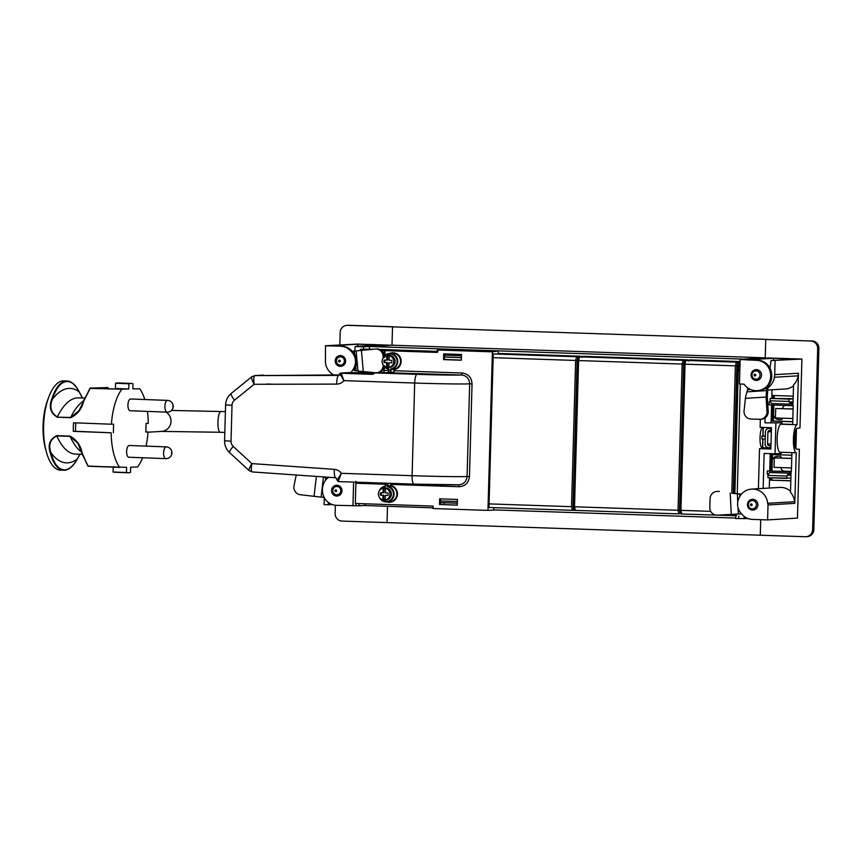 <?xml version="1.0" encoding="UTF-8"?>
<svg xmlns="http://www.w3.org/2000/svg" width="862" height="862" viewBox="0 0 862 862"><rect width="100%" height="100%" fill="white"/><g stroke="black" fill="none" stroke-linecap="round" stroke-linejoin="round"><path stroke-width="1.29" d="M767.913 475.404L786.866 476.039L788.45 473.152L769.497 472.505L767.913 475.404L767.967 477.731L790.928 478.13M786.866 476.039L786.92 478.367L767.967 477.731M791.004 475.188L788.385 475.35L788.45 473.152M805.948 536.724A7.349 7.111 -93.4 0 0 812.618 529.634L817.672 348.571L818.9 348.496L813.847 529.559A7.349 7.111 -93.4 0 1 807.177 536.66L805.948 536.724A7.349 7.111 -93.4 0 1 805.302 536.735L760.284 535.216L760.715 519.667L760.284 535.216L342.031 521.079A7.349 7.111 -93.4 0 1 335.124 513.504L335.35 505.251M762.719 447.787L762.967 438.952M763.053 436.075L763.29 427.433M765.23 357.87L765.747 339.466L810.776 340.996A7.349 7.111 -93.4 0 1 817.672 348.571M818.9 348.496A7.349 7.111 -93.4 0 0 811.993 340.921M369.248 349.185A3.189 0.797 91.9 0 1 370.1 346.524L743.324 359.131L765.24 357.816L765.747 339.466L810.776 340.996M771.382 430.601L769.324 430.537A1.422 1.368 -93.4 0 0 767.913 431.905L767.579 444.135A1.422 1.368 -93.4 0 0 768.904 445.6L770.962 445.665M768.915 428.457A3.48 3.373 -93.4 0 0 768.602 428.457L771.436 428.533M768.602 428.457A3.48 3.373 -93.4 0 0 765.445 431.819L765.1 444.049A3.48 3.373 -93.4 0 0 768.376 447.647L770.908 447.723M765.24 439.027L761.792 438.92L761.868 436.15L765.327 436.269M793.148 398.686L770.186 398.449L769.992 400.787L788.956 401.433L789.15 399.095L793.137 398.847M788.956 401.433L790.379 404.149L771.425 403.513L769.992 400.787M793.062 401.789L790.443 401.951L790.379 404.149M765.327 436.043L761.868 436.15M791.014 475.027L788.396 474.94M739.833 370.477L738.314 370.434L734.877 493.323M739.844 370.337L738.314 370.434M752.989 358.915A4.892 1.218 -88.1 0 1 753.28 358.764L750.921 358.678A4.892 1.218 -88.1 0 0 750.619 358.84M754.896 358.915A4.892 1.218 -88.1 0 0 754.541 358.689A4.892 1.218 -88.1 0 1 754.541 358.689L753.28 358.764M752.192 358.614A4.892 1.218 -88.1 0 0 752.17 358.603L752.138 358.603A4.892 1.218 -88.1 0 1 752.17 358.603L750.921 358.678M763.01 358.183A4.892 1.218 -88.1 0 1 763.075 358.172L760.704 358.096A4.892 1.218 -88.1 0 0 760.381 358.28M760.704 358.096L786.564 358.538A12.24 11.852 -93.4 0 1 787.749 358.646M740.135 359.777L739.456 383.999L744.025 384.161A15.667 15.171 -93.4 0 0 757.256 390.658L758.355 390.594A15.667 15.171 -93.4 0 0 768.193 386.025L767.094 386.09A16.303 15.785 -93.4 0 0 769.238 368.947A14.686 14.223 -93.4 0 0 756.717 360.338L739.995 359.497L763.075 358.172M799.16 427.961L799.979 427.929L801.908 359.066L767.018 357.945L786.564 358.538M764.465 448.348L762.245 447.992A10.409 2.597 91.9 0 1 760.015 438.553A10.409 2.597 91.9 0 1 762.428 427.412M781.274 458.034L781.284 457.614A1.228 1.185 -93.4 0 0 780.132 456.343L777.998 456.278A7.349 7.111 -93.4 0 0 772.33 458.896M781.015 467.592A3.674 3.556 -93.4 0 0 784.463 471.191L791.101 471.417A3.674 3.556 -93.4 0 0 791.381 471.406M795.82 429.976L795.324 447.69M784.84 405.399A3.674 3.556 -93.4 0 0 782.653 408.61M782.384 418.167L782.384 418.458A1.228 1.185 -93.4 0 1 781.166 419.643L779.636 419.535A7.349 7.111 -93.4 0 1 773.537 415.57M773.516 416.572A7.349 7.111 -93.4 0 0 779.032 419.578M770.897 448.078L764.486 447.863M770.897 448.014L761.803 447.798M781.522 419.6L779.636 419.535M795.906 448.757L796.456 428.834M777.664 456.267A7.349 7.111 -93.4 0 0 772.309 459.78M740.296 384.032L737.236 493.56M759.217 379.506L755.414 379.722L758.711 379.819M747.796 387.954L747.796 387.954A83.269 80.619 -93.4 0 1 747.602 389.678L745.641 396.488L744.057 410.765A7.435 7.198 -93.4 0 0 751.05 419.04L759.648 419.277A7.435 7.198 -93.4 0 0 766.986 411.4L768.214 411.325L767.309 396.973L767.794 386.424M767.999 390.529L766.544 390.615L766.63 387.437M753.765 378.472A5.269 5.097 -93.4 0 0 755.414 379.722M758.603 370.197A5.269 5.097 -93.4 0 0 757.827 370.779M758.323 379.054A5.269 5.097 -93.4 0 0 759.088 379.506M758.495 370.132L755.629 370.057A5.269 5.097 -93.4 0 0 753.377 371.888M747.02 391.844L766.544 390.615L766.092 397.048L766.986 411.4M760.252 419.266L761.48 419.191A7.435 7.198 -93.4 0 0 768.214 411.325M754.703 508.731A5.269 5.097 -93.4 0 0 755.414 509.162L751.739 509.377A5.269 5.097 -93.4 0 1 750.145 508.16M737.764 502.104L737.344 493.84L739.725 494.142A83.269 80.619 -93.4 0 0 741.234 494.346M740.383 513.892L741.546 513.838M755.058 509.507L751.739 509.377M754.896 499.831L752.063 499.712A5.269 5.097 -93.4 0 0 749.757 501.576M754.983 499.874A5.269 5.097 -93.4 0 0 754.196 500.456M733.411 493.204L740.964 494.066A83.269 80.619 -93.4 0 0 741.428 494.131M739.747 513.935L740.738 513.881L740.695 512.879M739.833 513.935L734.877 514.248M738.044 507.632L738.378 514.021L717.389 515.164A7.435 7.198 -93.4 0 1 709.814 507.449L710.105 498.581A7.435 7.198 -93.4 0 1 718.175 491.491M737.344 493.84L732.043 493.279M719.393 491.415A7.435 7.198 -93.4 0 0 718.078 491.372L716.85 491.448M750.608 505.164A0.862 0.83 86.6 0 1 750.964 504.022A0.862 0.83 86.6 0 1 752.084 504.399A0.862 0.83 86.6 0 1 751.718 505.552A0.862 0.83 86.6 0 1 750.608 505.164M748.798 506.587A4.148 4.008 86.6 0 1 752.127 500.585A4.148 4.008 86.6 0 1 755.952 502.858A4.148 4.008 86.6 0 1 752.623 508.86A4.148 4.008 86.6 0 1 748.798 506.587M754.228 375.487A0.862 0.83 86.6 0 1 754.595 374.334A0.862 0.83 86.6 0 1 755.705 374.711A0.862 0.83 86.6 0 1 755.338 375.864A0.862 0.83 86.6 0 1 754.228 375.487M752.418 376.909A4.148 4.008 86.6 0 1 755.748 370.897A4.148 4.008 86.6 0 1 759.573 373.171A4.148 4.008 86.6 0 1 756.243 379.172A4.148 4.008 86.6 0 1 752.418 376.909M346.847 325.34A7.349 7.111 -93.4 0 1 347.494 325.34L766.975 339.402L392.522 326.86L392.005 345.209L392.522 326.86L393.74 326.784L348.722 325.265A7.349 7.111 -93.4 0 0 348.076 325.276L346.847 325.34A7.349 7.111 -93.4 0 0 340.178 332.441L339.833 344.908M387.501 506.306L387.049 522.598L387.501 506.306M384.786 345.587A4.892 1.218 91.9 0 1 385.109 345.403L370.067 344.531A12.24 11.852 -93.4 0 0 368.99 344.541M369.529 344.509L369.604 344.509A12.24 11.852 86.6 0 1 370.682 344.488L391.186 345.263M380.401 345.91L375.315 345.996A4.892 1.218 91.9 0 0 375.035 346.136M377.642 346.071L378.871 345.996M378.881 345.996L376.565 345.921A4.892 1.218 91.9 0 0 376.565 345.921A4.892 1.218 91.9 0 0 376.543 345.921M335.006 491.092A0.862 0.83 86.6 0 1 335.372 489.939A0.862 0.83 86.6 0 1 336.492 490.327A0.862 0.83 86.6 0 1 336.126 491.469A0.862 0.83 86.6 0 1 335.006 491.092M333.206 492.514A4.148 4.008 86.6 0 1 336.536 486.513A4.148 4.008 86.6 0 1 340.361 488.776A4.148 4.008 86.6 0 1 337.031 494.788A4.148 4.008 86.6 0 1 333.206 492.514M338.637 361.415A0.862 0.83 86.6 0 1 338.992 360.262A0.862 0.83 86.6 0 1 340.113 360.639A0.862 0.83 86.6 0 1 339.747 361.792A0.862 0.83 86.6 0 1 338.637 361.415M336.827 362.837A4.148 4.008 86.6 0 1 340.156 356.825A4.148 4.008 86.6 0 1 343.981 359.098A4.148 4.008 86.6 0 1 340.652 365.1A4.148 4.008 86.6 0 1 336.827 362.837M352.246 351.308L356.157 350.909L357.967 371.037L356.178 370.789A83.269 80.619 -93.4 0 0 354.519 370.628M336.913 358.904L336.913 358.818A5.269 5.097 -93.4 0 1 339.563 356.06L342.516 356.049M342.871 365.725L339.617 365.725A5.269 5.097 -93.4 0 1 337.064 363.247M342.677 356.125A5.269 5.097 -93.4 0 0 341.891 356.728M342.397 365.003A5.269 5.097 -93.4 0 0 343.259 365.488L339.617 365.725M356.157 350.909L375.25 349.067A7.435 7.198 -93.4 0 1 383.116 356.448L383.127 357.838M384.15 367.201A7.435 7.198 -93.4 0 1 377.631 372.686L376.414 372.761A7.435 7.198 -93.4 0 1 375.379 372.75L357.967 371.037M384.333 356.017A7.435 7.198 -93.4 0 0 376.694 348.97L375.476 349.045M376.414 372.761A7.435 7.198 -93.4 0 0 383.159 365.337M336.482 494.777L335.059 494.863A5.269 5.097 -93.4 0 1 333.443 492.924M324.198 497.449L321.117 497.126L323.433 477.074L325.739 477.731A83.269 80.619 -93.4 0 0 327.334 478.259M338.701 495.661L335.059 494.863M339.24 485.909L336.967 485.403A5.269 5.097 -93.4 0 0 333.809 487.526M339.973 494.917L338.863 494.669M338.992 485.856A5.269 5.097 -93.4 0 0 338.27 486.405M324.985 477.02L326.967 477.667A83.269 80.619 -93.4 0 0 327.84 477.957M321.117 497.126L300.224 494.713A7.435 7.198 -93.4 0 1 294.028 485.791L295.795 477.095A7.435 7.198 -93.4 0 1 296.539 475.037M323.433 477.074L322.366 476.837M389.118 367.384L389.667 367.352A6.002 5.808 -93.4 0 0 394.915 359.81A6.002 5.808 -93.4 0 0 388.945 355.37L388.396 355.403A6.002 5.808 -93.4 0 0 387.781 355.478L386.919 355.532A6.002 5.808 -93.4 0 0 386.596 367.287L386.618 365.66L387.469 365.617L387.447 367.244A6.002 5.808 -93.4 0 0 389.732 367.32L388.87 367.374A6.002 5.808 -93.4 0 0 389.204 355.607L389.118 360.23L391.693 360.338A4.073 3.944 -93.4 0 1 391.617 362.816L389.042 362.751L391.639 362.74M386.919 355.532L386.747 360.144L384.172 360.079A4.073 3.944 -93.4 0 0 384.107 362.557L386.672 362.665L386.618 365.66M388.87 367.374L389.042 362.751M387.447 367.244L386.596 367.287M389.204 355.607L390.055 355.553A6.002 5.808 -93.4 0 0 388.396 355.403M386.747 360.144L387.609 360.1L387.781 355.478M385.002 360.1A4.073 3.944 -93.4 0 0 384.958 362.514L387.534 362.622L387.469 365.617M384.958 362.514L384.107 362.557M386.672 362.665L387.534 362.622M385.411 500.003L385.96 499.971A6.002 5.808 -93.4 0 0 391.208 492.428A6.002 5.808 -93.4 0 0 385.239 487.989L384.689 488.021A6.002 5.808 -93.4 0 0 384.075 488.097L383.213 488.151A6.002 5.808 -93.4 0 0 382.89 499.906L382.911 498.279L383.773 498.225L383.741 499.863A6.002 5.808 -93.4 0 0 386.025 499.938L385.163 499.982A6.002 5.808 -93.4 0 0 385.497 488.226L385.411 492.848L387.986 492.956A4.073 3.944 -93.4 0 1 387.911 495.434L385.346 495.37L387.943 495.359M383.213 488.151L383.04 492.762L380.465 492.698A4.073 3.944 -93.4 0 0 380.401 495.176L382.976 495.284L382.911 498.279M385.163 499.982L385.346 495.37M383.741 499.863L382.89 499.906M385.497 488.226L386.348 488.172A6.002 5.808 -93.4 0 0 384.689 488.021M383.04 492.762L383.902 492.719L384.075 488.097M381.306 492.719A4.073 3.944 -93.4 0 0 381.252 495.122L383.827 495.241L383.773 498.225M381.252 495.122L380.401 495.176M382.976 495.284L383.827 495.241M444.199 502.751L444.145 504.636M440.654 504.518L440.697 502.858M384.84 355.489L385.109 350.155L437.012 351.911L437.853 351.459L437.885 349.994L492.396 351.836L487.967 510.39L493.775 510.045L493.84 507.643M487.967 510.39L432.983 508.537L433.058 506.08L355.327 503.462L355.931 481.33M488.959 507.395L493.236 354.228M443.553 359.626L461.321 360.219L461.482 354.487L443.714 353.894L443.553 359.626L444.469 359.562L444.63 353.926M444.469 359.562L461.321 360.133M440.579 498.861L440.417 504.507L457.28 505.078M492.396 351.836L498.214 350.996L498.139 353.937M439.501 504.561L439.663 498.829L457.431 499.432L457.269 505.164L440.417 504.507M360.79 371.436L361.34 372.815L374.076 373.278M361.878 371.544L362.191 372.869M360.704 350.403L360.736 349.239L362.137 349.336L362.471 350.241M444.609 354.605L444.857 353.926M348.668 372.578L361.34 372.815M492.525 351.34L437.885 349.994L437.551 349.487L443.24 349.142L498.214 350.996M389.764 353.431A8.448 8.178 86.6 0 1 400.819 358.829A8.448 8.178 86.6 0 1 394.408 369.539L394.376 370.725L462.14 373.009C468.314 373.839 471.611 377.47 472.042 383.881L469.456 476.546C468.669 482.914 465.178 486.308 458.972 486.728L391.197 484.433L390.939 486.103L390.572 485.608L391.165 485.618A8.448 8.178 86.6 0 1 397.188 496.006A8.448 8.178 86.6 0 1 387.016 501.943M462.14 373.009L461.601 375.002C466.633 375.67 469.316 378.623 469.661 383.838L467.075 476.514C466.439 481.696 463.594 484.455 458.53 484.8A36.721 0.83 1.6 0 1 413.997 484.132A8.566 2.133 -88.1 0 1 413.954 484.132A8.566 2.133 -88.1 0 1 412.101 475.695A45.298 1.024 1.6 0 0 467.075 476.514L469.456 476.546M394.408 369.539L393.815 369.529L394.408 369.539M363.473 349.218L373.429 349.229M379.668 349.444L437.487 351.394M360.736 349.239L362.018 349.164M448.315 355.187L448.348 354.045M373.817 373.752L372.89 374.259M340.318 373.138L348.744 372.567M263.255 375.099A4.892 4.741 -93.4 0 0 262.996 375.11L254.732 375.606A4.892 4.741 86.6 0 1 254.99 375.595L339.531 374.927M335.943 477.785A8.566 2.133 -86 0 1 335.878 477.785A8.566 2.133 -86 0 1 334.327 469.359A9.794 9.482 86.6 0 1 341.33 473.313L338.173 481.578L413.9 484.132M334.327 469.359L251.909 463.605L233.203 446.408A6.734 6.519 86.6 0 1 231.016 441.172L224.594 440.794C224.54 445.449 226.2 449.382 229.551 452.593L249.15 470.609L252.232 471.934L335.878 477.785L338.173 481.578M341.223 373.365L340.21 374.345L343.916 380.638L341.18 373.278L372.729 374.345L374.27 373.3L372.729 374.345M339.714 374.27L338.874 375.401A1.228 1.185 86.6 0 1 338.798 375.412L254.99 375.595C253.762 376.209 253.482 379.108 254.128 384.29C251.715 379.733 251.036 377.179 252.092 376.64M472.042 383.881L469.661 383.838A45.298 1.024 -178.4 0 1 414.687 383.03L412.101 475.695L341.33 473.313L337.02 480.306M338.238 480.209L336.783 479.089M249.463 470.706C248.439 470.34 249.258 467.969 251.909 463.605C250.971 468.712 251.101 471.492 252.307 471.934L252.232 471.934M388.46 372.524L374.884 372.912L417.068 374.334A8.566 2.133 -88.1 0 0 414.687 383.03L343.916 380.638A9.794 9.482 86.6 0 1 336.708 384.107L254.128 384.29L234.496 400.194A8.566 1.767 -129 0 1 231.242 393.406C227.697 396.401 225.812 400.237 225.596 404.903L224.594 440.794M231.242 393.406L251.823 376.737L254.732 375.606M266.886 383.999L274.062 384.247M365.639 505.563L433.004 507.847L365.66 505.563A3.189 0.797 -88.1 0 1 365.639 505.563A3.189 0.797 -88.1 0 1 364.992 503.785M457.377 501.512L440.514 500.941M739.865 369.356L738.335 369.442L738.4 366.996L739.811 365.908M737.613 378.235L737.689 375.789M370.1 346.524L392.005 345.209L765.24 357.816M444.469 359.519L461.321 360.09M444.533 357.073L461.396 357.644M444.544 356.987L461.396 357.558M737.937 366.9L739.348 366.943M357.73 344.11L389.021 345.166L380.401 345.888M357.73 344.057L325.491 345.77L341.923 346.222L332.678 345.91M363.473 349.379L363.559 346.761L355.252 346.481L380.217 344.983L357.633 344.229L332.667 345.727M363.559 346.761L375.81 346.179M375.326 345.781L368.796 345.877L375.81 346.158M325.491 345.77L325.427 362.363A15.624 15.128 -93.4 0 0 333.777 374.938M324.306 497.654L324.112 504.626L328.142 504.766L328.465 502.524M354.788 369.949L353.851 369.992A15.624 15.128 -93.4 0 0 356.254 364.464A13.501 13.07 -93.4 0 0 352.547 351.664L351.448 351.75A14.686 14.223 -93.4 0 0 340.813 346.287M352.536 351.664A14.686 14.223 -93.4 0 0 341.923 346.222M360.478 349.218L360.348 350.435M355.252 346.481L354.573 351.093M369.539 346.405L369.529 347.408M365.111 504.636L365.445 505.466M365.068 505.455L358.98 505.811L359.045 503.58M328.81 477.289A15.667 15.171 -93.4 0 0 326.008 479.574A16.303 15.785 -93.4 0 0 323.853 496.727A14.686 14.223 -93.4 0 0 336.374 505.326L358.98 505.811M332.161 504.518L328.142 504.766M350.597 372.632A15.624 15.128 -93.4 0 0 352.827 370.057M337.01 485.263A5.387 5.215 -93.4 0 0 337.656 495.962M341.998 490.823A5.387 5.215 -93.4 0 0 336.46 485.274A5.387 5.215 -93.4 0 0 331.568 490.467A5.387 5.215 -93.4 0 0 337.107 496.027A5.387 5.215 -93.4 0 0 341.998 490.823M340.641 355.586A5.387 5.215 -93.4 0 0 341.277 366.275M335.189 360.79A5.387 5.215 -93.4 0 0 340.727 366.339A5.387 5.215 -93.4 0 0 345.619 361.146A5.387 5.215 -93.4 0 0 340.081 355.586A5.387 5.215 -93.4 0 0 335.189 360.79M352.741 370.057A15.624 15.128 -93.4 0 0 355.155 364.529A13.501 13.07 -93.4 0 0 351.448 351.728M355.898 505.714L355.963 503.483M352.957 505.886L353.625 482.095M357.816 346.33L357.633 344.229M796.833 449.177L799.386 449.242L797.458 518.105L767.6 519.905L752.278 519.387A14.686 14.223 -93.4 0 1 741.654 513.924L741.643 513.935A13.501 13.07 -93.4 0 1 737.947 501.145A15.624 15.128 -93.4 0 1 740.35 495.607L740.264 495.607M748.054 518.568L735.685 518.536L735.782 514.194M793.04 402.457L793.536 384.84A15.667 15.171 -93.4 0 0 798.115 375.832L774.367 377.254L774.712 374.658L798.46 373.235L797.016 424.75A14.083 3.513 91.9 0 0 793.406 438.963A14.083 3.513 91.9 0 0 796.229 452.787L794.818 503.343L768.02 504.949L767.6 519.905M799.386 449.242L797.706 449.242M799.365 427.972L797.134 428.36A10.409 2.597 91.9 0 0 794.333 438.909A10.409 2.597 91.9 0 0 796.553 449.145L798.772 449.274M801.908 359.066L771.081 360.542L769.96 368.096M774.712 374.658L775.1 360.672M738.669 518.633L738.82 516.09M743.96 518.816L744.294 516.532M797.016 424.75L780.746 424.201A14.083 3.513 91.9 0 0 777.147 438.413A14.083 3.513 91.9 0 0 779.97 452.238L796.229 452.787M794.818 503.343L794.559 501.695L767.676 503.3L768.02 504.949M770.887 448.369L759.519 448.639L758.409 488.7M773.645 360.381L773.451 358.28L746.524 359.896L757.827 360.273A14.686 14.223 -93.4 0 1 768.387 365.65L767.288 365.714M773.451 358.28L796.046 359.034L771.081 360.542M780.746 424.201L782.545 424.093M792.695 424.438L781.974 424.082L782.006 422.854L764.982 422.854L765.122 417.898M781.187 452.281L781.155 453.444L775.035 453.811L775.886 423.22M767.676 503.3A15.624 15.128 -93.4 0 0 740.275 495.607M790.562 491.265A15.624 15.128 -93.4 0 0 779.701 487.418L751.675 489.099M790.853 480.737L770.66 480.166L790.853 480.856M770.66 480.166L770.725 477.817M769.561 477.785L769.27 488.043M760.349 419.255L760.122 427.326L771.458 427.714L770.865 449.027L759.519 448.639M768.193 386.025A16.303 15.785 -93.4 0 0 770.337 368.871A14.686 14.223 -93.4 0 0 768.387 365.65M756.545 369.636A5.387 5.215 -93.4 0 0 752.655 372.729M752.957 377.728A5.387 5.215 -93.4 0 0 757.181 380.336M782.006 422.854L764.982 422.854M771.889 480.091L771.943 477.86M794.559 501.695A15.71 15.214 -93.4 0 0 790.529 492.407L791.047 471.665L789.818 471.74L789.732 474.79L788.407 474.746M751.104 374.841A5.387 5.215 -93.4 0 0 756.631 380.401A5.387 5.215 -93.4 0 0 761.523 375.196A5.387 5.215 -93.4 0 0 755.985 369.647A5.387 5.215 -93.4 0 0 751.104 374.841M793.212 396.154L771.867 395.432L772.018 389.775M771.102 422.488L771.598 405.065L772.611 405.097L772.169 421.098L792.771 421.798M772.794 404.989L771.598 405.065M792.695 424.61L793.212 405.743L769.152 404.871L769.238 401.821L770.553 401.864M770.499 401.746L769.238 401.821M771.781 398.352L771.856 395.475L773.063 395.507L772.988 398.287M773.839 405.032L773.386 421.022L792.771 421.68M773.386 421.022L772.169 421.098M767.988 390.012L785.282 388.977A15.667 15.171 -93.4 0 0 793.503 385.864M773.807 405.032L772.611 405.097M792.889 405.56L792.975 402.511L791.747 402.576L791.672 405.636M774.291 395.507L774.216 398.212M739.898 368.311L739.995 359.497M790.96 474.714L789.732 474.79M768.635 474.078L767.223 474.035L767.309 470.986L789.818 471.74M752.925 499.324A5.387 5.215 -93.4 0 0 749.035 502.417M757.903 504.873A5.387 5.215 -93.4 0 0 752.364 499.324A5.387 5.215 -93.4 0 0 747.473 504.529A5.387 5.215 -93.4 0 0 753.011 510.078A5.387 5.215 -93.4 0 0 757.903 504.873M749.337 507.406A5.387 5.215 -93.4 0 0 753.56 510.013M767.309 470.986L791.381 471.503L791.909 452.636M791.833 455.222L771.231 454.522L770.79 470.523L772.007 470.458L772.449 454.565M770.24 453.649L769.766 470.49L770.79 470.523M790.432 402.188L793.04 402.274M790.422 402.532L791.747 402.576M767.88 387.835A15.667 15.171 -93.4 0 0 774.367 377.254M757.256 390.658A15.667 15.171 -93.4 0 0 767.094 386.09M763.161 488.409L764.131 453.434L775.035 453.811M798.46 373.235L798.115 375.832M792.857 418.523L775.434 417.93L775.692 408.48L793.126 408.954M775.692 408.48L793.126 409.073M791.478 467.947L774.054 467.355L774.313 457.905L791.747 458.379M774.313 457.905L791.747 458.498M763.107 427.433L762.87 436.086M762.795 438.952L762.547 447.787M739.93 361.555L689.956 359.863L685.786 360.435L685.031 364.152L735.361 365.854L731.806 493.032M739.855 364.324L737.991 365.035L739.833 365.111M734.402 493.279L737.991 365.035M739.93 361.717L736.407 362.137L735.361 365.854L736.848 365.876L733.293 493.193M735.782 514.539L733.336 514.506L732.118 515.692L731.439 514.442M735.749 515.735L681.702 513.989L680.948 510.369L685.031 364.152L684.148 364.098L680.021 510.315L710.741 511.381M166.107 412.111A10.409 10.075 86.6 0 1 161.539 431.399A10.409 10.075 -93.4 0 0 166.107 412.111M160.623 431.409A10.409 10.075 -93.4 0 0 161.539 431.399L220.198 432.271A10.409 2.597 -88.1 0 1 217.957 421.906A10.409 2.597 -88.1 0 1 220.844 411.476A10.409 2.597 -88.1 0 1 220.898 411.476A10.409 2.597 -88.1 0 1 220.963 411.476M142.607 457.744A44.684 18.479 -87.8 0 1 137.564 466.999L130.647 467.204L130.496 472.441A44.684 18.479 -87.8 0 1 128.007 472.753A44.684 18.479 -87.8 0 1 126.445 472.538L126.585 467.301L88.236 466.245L82.03 453.811L77.968 443.434L70.188 436.398L56.827 435.892C50.233 439.329 48.25 444.911 50.89 452.625A81.34 33.65 92.2 0 0 77.149 459.134C73.281 466.051 69.089 469.628 64.564 469.855L60.415 470.167A44.684 18.479 -87.8 0 1 46.526 452.507L45.664 449.458A39.781 16.453 -87.8 0 1 47.539 400.399L48.638 397.414A44.684 18.479 -87.8 0 1 63.368 380.864A44.684 18.479 -87.8 0 1 63.831 380.864L67.064 380.993C71.632 381.306 75.619 384.808 79.024 391.499L82.45 397.985L79.035 391.704C75.544 384.905 71.546 381.5 67.031 381.457C60.943 381.963 56.052 387.932 52.377 399.375C49.306 407.123 50.966 412.984 57.355 416.939A72.225 29.879 -87.8 0 1 78.701 397.845L84.444 398.061M90.327 388.008L83.808 400.324C82.256 408.372 77.871 414.169 70.652 417.714L79.11 410.506L90.327 388.008L121.854 389.215L89.971 388.385L107.987 387.555M77.149 459.134L79.983 454.274L77.138 459.317C73.324 466.288 68.992 469.941 64.133 470.296C57.969 470.059 53.358 464.252 50.276 452.873L50.89 452.625C53.929 463.875 58.497 469.618 64.564 469.855L63.648 470.296M128.007 472.753L114.635 472.247A44.684 18.479 -87.8 0 1 113.084 472.02L113.213 467.193M82.138 454.349L75.641 454.102A72.225 29.879 92.2 0 1 56.827 435.892L56.773 435.622C49.802 439.167 47.636 444.911 50.276 452.873M87.805 465.771L82.31 454.102C81.2 446.193 77.149 440.213 70.134 436.14L56.773 435.622M67.064 380.993L66.6 380.993C60.448 381.489 55.502 387.523 51.785 399.095L52.377 399.375A81.34 33.65 -87.8 0 1 79.035 391.704L79.035 391.704M51.785 399.095C48.692 407.09 50.535 413.124 57.291 417.208L70.716 417.456A72.225 29.879 -87.8 0 1 83.237 401.153M46.526 452.507A44.684 18.479 -87.8 0 1 48.638 397.414M77.968 443.434L87.87 466.051L119.667 467.387A44.684 18.479 -87.8 0 1 111.166 432.789L73.302 431.345A44.684 18.479 -87.8 0 1 73.539 422.779L111.413 424.223A44.684 18.479 -87.8 0 1 121.854 389.215M73.302 431.345L75.5 431.291L75.737 422.865M107.976 387.544L90.036 388.126L79.11 410.506M128.772 388.999L128.923 383.762L115.562 383.256L115.411 388.493L128.772 388.999L121.951 389.15M115.562 383.256A44.684 18.479 -87.8 0 1 118.051 382.943L131.423 383.45A44.684 18.479 -87.8 0 1 132.974 383.676L132.834 388.913L139.752 388.816A44.684 18.479 -87.8 0 1 144.827 399.537M126.445 472.538L113.084 472.02M111.166 432.789L75.5 431.291M111.413 424.223L113.601 424.179L113.364 432.746M128.923 383.762A44.684 18.479 -87.8 0 1 131.423 383.45M147.391 411.4L147.424 411.389A44.684 18.479 -87.8 0 1 148.253 423.414L146.055 423.468L145.818 432.034L148.016 431.981L145.818 431.894M148.016 431.981A44.684 18.479 -87.8 0 1 146.066 446.117M167.109 412.144L130.14 410.732A5.872 2.435 -87.8 0 1 128.147 407.726A5.872 2.435 -87.8 0 1 128.298 402.091A5.872 2.435 -87.8 0 1 130.582 398.987L167.562 400.399A5.872 2.435 -87.8 0 0 165.278 403.502A5.872 2.435 -87.8 0 0 167.109 412.144A5.872 5.872 0 0 0 173.036 407.715A5.872 5.872 0 0 0 167.562 400.399M165.816 458.638L128.837 457.226A5.872 2.435 -87.8 0 1 126.843 454.209A5.872 2.435 -87.8 0 1 127.07 448.337A5.872 2.435 -87.8 0 1 129.289 445.482L166.258 446.893A5.872 2.435 92.2 0 0 164.049 449.748A5.872 2.435 92.2 0 0 163.823 455.632A5.872 2.435 92.2 0 0 165.816 458.638A5.872 5.872 0 0 0 171.797 451.613A5.872 2.683 168.7 0 1 171.387 452.97M583.919 356.34L686.68 359.81A1.228 1.228 0 0 0 686.68 359.81L583.951 356.34L686.68 359.81A1.228 1.196 -89.5 0 0 686.68 359.81L688.533 361.092M684.525 361.577L684.331 361.598A1.228 1.174 83.2 0 0 683.178 360.338L682.133 364.055L683.62 364.076L679.536 510.293L678.049 510.272L682.133 364.055L578.596 360.564L579.566 356.836L683.178 360.338L687.391 359.831M680.269 512.707L680.107 512.707A1.228 1.185 -89.4 0 1 678.922 513.892L678.89 513.892A1.228 1.185 -89.4 0 0 678.922 513.892L575.277 510.39L574.512 506.781L578.596 360.564L577.712 360.499L578.596 360.564M573.629 506.716L577.712 360.51L573.596 506.727C573.532 509.377 574.092 510.595 575.266 510.39L678.89 513.892L678.049 510.272L574.512 506.781M579.361 356.846L583.24 356.318L579.361 356.846C578.445 356.512 577.885 357.73 577.68 360.51M583.951 356.34A1.228 1.228 0 0 0 583.94 356.34A1.228 1.185 90.6 0 1 583.951 356.34L583.24 356.318M498.15 353.442L580.169 356.211A1.228 1.228 0 0 0 580.169 356.211L498.15 353.442L580.158 356.211A1.228 1.196 -89.5 0 0 580.169 356.211L582.022 357.493M492.331 353.883L576.667 356.739L575.622 360.456L577.109 360.478L573.014 506.694L571.538 506.673L575.622 360.456L493.15 357.676M573.844 509.108L573.596 509.108A1.228 1.185 -89.4 0 1 572.4 510.293L572.368 510.293A1.228 1.185 -89.4 0 0 572.4 510.293L574.889 510.326L572.379 510.293L571.538 506.673L489.066 503.893M813.847 529.559L812.618 529.634M770.747 430.58L770.811 428.522M770.272 447.712L770.326 445.643M770.962 445.471L768.904 445.6M771.005 443.93L767.579 444.135M771.35 431.7L767.913 431.905M770.186 398.449L789.15 399.095M767.923 388.406L764.939 388.59M750.554 389.495L747.602 389.678M745.382 398.352L767.309 396.973M739.844 496.393L739.725 494.142M731.288 514.452L730.189 493.053M739.337 494.077L740.566 494.001M360.553 372.793L360.585 371.414M347.494 325.34L348.722 325.265M370.682 344.488L370.067 344.531M385.109 345.403L387.437 345.479M354.411 351.103L354.713 354.465M355.769 366.178L356.178 370.789M361.393 350.338L363.311 371.684M384.01 356.394L383.116 356.448M323.465 497.352L323.606 496.135M325.437 480.339L325.739 477.731M314.037 496.469L316.354 476.417M325.362 477.613L326.59 477.537M386.758 359.659L387.62 359.616M386.812 358.301L387.663 358.247M386.855 357.159L387.717 357.105M383.062 492.277L383.913 492.224M383.105 490.92L383.967 490.866M383.148 489.778L384.01 489.724M384.517 366.932L383.881 372.373L374.841 372.912A8.566 2.133 91.9 0 0 374.27 373.3M388.59 370.531L384.053 370.369L384.183 366.544M385.411 484.239L356.329 483.259M437.853 351.459A0.981 0.948 86.6 0 1 436.872 352.407L384.624 350.629L384.474 355.855M437.53 349.498L436.872 352.407M437.497 351.437L437.551 349.552M380.778 498.904A7.467 7.23 86.6 0 0 392.415 497.891A7.467 7.23 86.6 0 0 387.889 486.761L390.939 486.103A7.952 7.704 86.6 0 1 389.635 501.781L386.822 501.953A7.952 7.704 86.6 0 1 379.42 497.46M391.154 483.366L390.572 485.608L387.157 485.769A0.981 0.948 86.6 0 0 387.889 486.761M458.616 484.821L458.972 486.728M417.068 374.334A36.721 0.83 1.6 0 0 461.601 375.002L388.773 372.793L390.324 372.341L390.4 369.69A0.981 0.948 86.6 0 1 391.186 368.753L394.203 369.065A7.952 7.704 86.6 0 0 400.507 360.305A7.952 7.704 86.6 0 0 392.382 353.28L389.57 353.442A7.952 7.704 86.6 0 1 397.694 360.478A7.952 7.704 86.6 0 1 391.391 369.227L393.815 369.529L394.376 370.725L393.837 372.707L393.783 370.714M341.255 373.192L372.793 374.259M361.846 372.362L376.037 372.837M362.482 349.853L365.563 349.95M381.5 350.489L384.517 350.597L384.366 355.974M383.935 371.63L384.043 367.568M380.735 349.961L384.657 350.101L384.463 355.877M362.137 349.336L369.55 349.584M384.657 350.101L385.357 350.144M385.454 483.173L385.389 485.705L380.11 489.293L379.172 491.017M387.825 483.248L388.126 486.276A7.952 7.704 86.6 0 1 386.822 501.953L380.347 499.001L379.366 497.385M379.226 490.941A7.952 7.704 86.6 0 1 384.991 486.168L385.734 485.726A0.981 0.948 86.6 0 1 384.958 486.653L384.991 486.168M390.605 484.422L390.518 483.345M388.072 372.74L388.773 372.793M393.374 372.201L390.928 372.352L391.003 369.69L390.4 369.69M388.245 369.119A7.952 7.704 86.6 0 1 383.116 364.852M382.922 358.323A7.952 7.704 86.6 0 1 389.57 353.442L382.879 358.398M388.977 369.636L388.536 372.276L388.977 369.636A0.981 0.948 86.6 0 0 388.256 368.656A7.467 7.23 86.6 0 1 384.484 366.285M384.161 366.522L384.053 370.369A2.446 0.614 -88.1 0 1 383.762 372.384M384.215 356.793A7.467 7.23 86.6 0 1 396.111 357.568A7.467 7.23 86.6 0 1 391.186 368.753M385.81 483.183L385.734 485.726M380.508 489.411A7.467 7.23 86.6 0 1 384.958 486.653M387.232 483.237L387.157 485.769M335.803 477.774L252.307 471.934M390.195 372.837L391.38 372.858M373.914 373.462L374.571 373.02M388.256 368.656L388.633 369.615M336.708 384.107A8.566 2.144 -90.1 0 1 338.798 375.412L338.917 375.401M229.551 452.593A8.566 1.519 -47.4 0 1 233.203 446.408M231.016 441.172L232.018 405.269L225.596 404.903M232.018 405.269A6.734 6.519 86.6 0 1 234.496 400.194M457.334 503.128L440.471 502.568M735.695 518.073L493.786 509.895L735.695 518.073M737.85 369.798L739.855 369.863M444.587 355.133L461.45 355.704M356.254 364.464L355.155 364.529M756.717 360.338L757.827 360.273M770.337 368.871L769.238 368.947M689.956 359.863L685.99 360.424L736.407 362.137A1.228 1.174 83.2 0 1 737.56 363.398L739.887 363.117M684.773 361.609L684.148 364.098L685.031 364.152M737.56 363.398L736.848 365.876M736.633 515.745L681.691 513.989C680.517 514.194 679.956 512.976 680.021 510.315L684.105 364.098C684.32 361.329 684.881 360.1 685.786 360.435M220.263 432.271A10.409 2.597 -88.1 0 1 220.198 432.271L224.82 432.433M70.134 436.14L70.188 436.398A72.225 29.879 92.2 0 0 81.33 451.839M88.236 466.245L119.667 467.387M70.652 417.714L57.291 417.208M172.68 406.476A5.872 2.446 14.2 0 1 173.036 407.715M684.331 361.598L683.62 364.076M680.107 512.707L679.536 510.293M578.348 358.021L577.712 360.499M578.111 357.967L577.109 360.478M573.596 509.108L573.014 506.694M577.809 357.999A1.228 1.174 83.2 0 0 576.667 356.739L580.869 356.232M572.368 510.293L488.043 507.449L572.368 510.293M734.553 514.269L736.924 514.129M755.769 500.369L752.127 500.585M756.265 508.645L752.623 508.86M759.39 370.682L755.748 370.897M759.885 378.957L756.243 379.172M358.711 372.858L358.754 371.177M339.865 486.308L336.536 486.513M340.361 494.583L337.031 494.788M343.485 356.631L340.156 356.825M343.981 364.906L340.652 365.1M338.119 481.578L413.954 484.132L459.23 484.789M384.053 370.369L383.665 372.438M348.701 372.567L339.725 373.58M385.443 483.173L385.368 485.705M388.536 372.276L388.256 369.119L383.073 364.766M457.334 503.192L440.471 502.621M444.598 355.058L461.45 355.629M738.12 364.982L739.833 365.035M147.995 432.207L161.539 431.399M171.473 410.441L225.402 411.627M171.797 451.613A5.872 5.872 0 0 0 166.258 446.893"/></g></svg>
